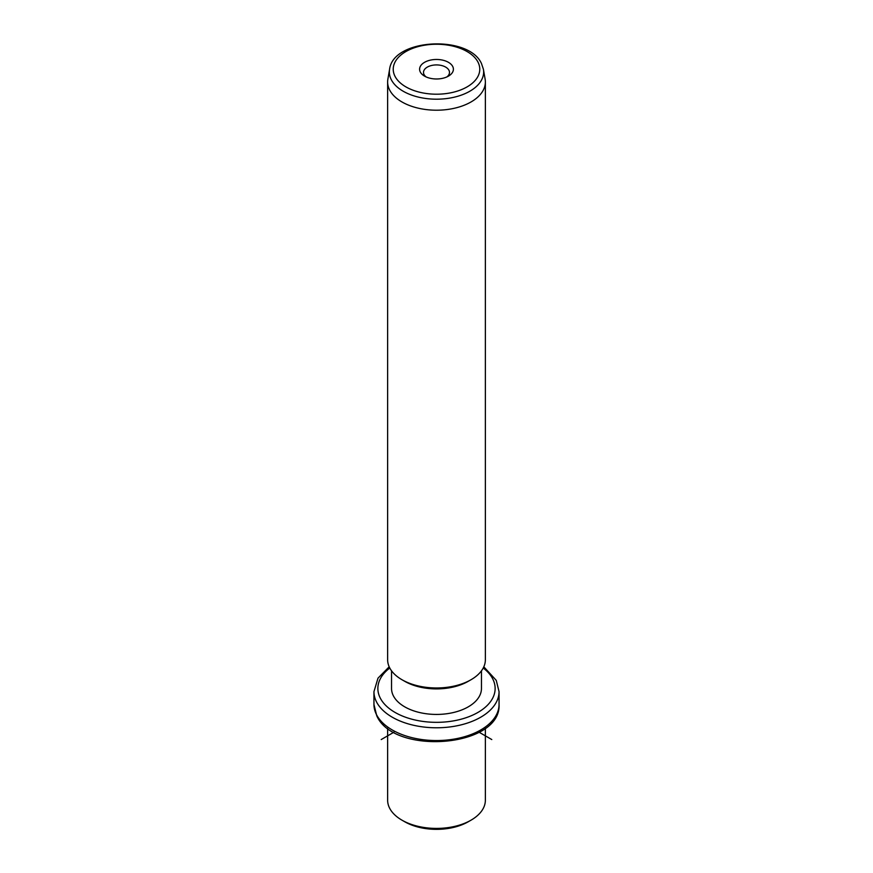 <?xml version="1.0" encoding="UTF-8"?>
<svg xmlns="http://www.w3.org/2000/svg" width="873" height="873" viewBox="0 0 873 873"><rect width="100%" height="100%" fill="white"/><g stroke="black" fill="none" stroke-linecap="round" stroke-linejoin="round"><path stroke-width="1.31" d="M471.06 820.151L468.288 821.744A44.96 25.961 180 0 1 404.712 821.744L401.94 820.151A48.866 28.209 0 0 0 471.06 820.151A48.866 28.209 0 0 0 485.366 800.203L485.366 728.18M387.634 728.18L387.634 800.203A48.866 28.209 0 0 0 389.609 808.147A48.866 28.209 0 0 0 401.94 820.151M481.459 670.813L481.459 688.481A44.96 25.961 180 0 1 442.895 714.169A44.96 25.961 180 0 1 393.363 695.792A44.96 25.961 180 0 1 391.541 688.481L391.541 670.813M471.06 679.707L468.288 681.3A44.96 25.961 180 0 1 404.712 681.3L401.94 679.707A48.866 28.209 0 0 0 471.06 679.707A48.866 28.209 0 0 0 485.366 659.748L485.366 81.997A48.866 28.209 180 0 1 443.451 109.922A48.866 28.209 180 0 1 389.609 89.941A48.866 28.209 180 0 1 387.634 81.997A48.866 28.209 180 0 1 387.874 79.192L389.587 69.273A47.142 27.216 180 0 0 391.268 79.639A47.142 27.216 180 0 0 445.514 98.693A47.142 27.216 180 0 0 483.413 69.273L485.126 79.192A48.866 28.209 180 0 1 485.366 81.997M387.634 81.997L387.634 659.748A48.866 28.209 0 0 0 389.609 667.692A48.866 28.209 0 0 0 401.94 679.707M452.716 66.479A16.903 9.756 180 0 1 448.449 76.126A16.903 9.756 180 0 1 424.551 76.126A16.903 9.756 180 0 1 420.284 71.979A16.903 9.756 180 0 1 431.742 59.866A16.903 9.756 180 0 1 452.716 66.479M446.889 76.922A12.997 7.497 0 0 0 449.497 72.415A12.997 7.497 0 0 0 448.962 70.309A12.997 7.497 0 0 0 434.656 64.995A12.997 7.497 0 0 0 423.503 72.415A12.997 7.497 0 0 0 424.038 74.532A12.997 7.497 0 0 0 426.111 76.922M393.898 732.229L381.217 739.551M479.102 732.229L491.783 739.551M376.481 714.605A62.55 36.109 180 0 1 373.95 704.446L376.743 715.74C393.93 755.745 501.56 747.397 499.05 704.446A62.55 36.109 180 0 1 445.394 740.184A62.55 36.109 180 0 1 376.481 714.605M483.817 666.808L496.257 680.373L499.05 691.678A62.55 36.109 180 0 1 445.394 727.416A62.55 36.109 180 0 1 376.481 701.837A62.55 36.109 180 0 1 373.95 691.678L373.95 704.446M483.227 668.02A58.644 33.861 180 0 1 492.765 678.954A58.644 33.861 180 0 1 453.011 720.967A58.644 33.861 180 0 1 380.235 698.007A58.644 33.861 180 0 1 389.773 668.02M478.022 62.19A43.268 24.979 180 0 1 448.678 93.193A43.268 24.979 180 0 1 394.978 76.257A43.268 24.979 180 0 1 424.322 45.254A43.268 24.979 180 0 1 478.022 62.19M499.05 691.678L499.05 704.446M389.183 666.808L377.987 678.168L373.95 691.678M389.587 69.273C393.177 38.401 468.866 34.702 481.503 63.609L483.413 69.273"/></g></svg>
